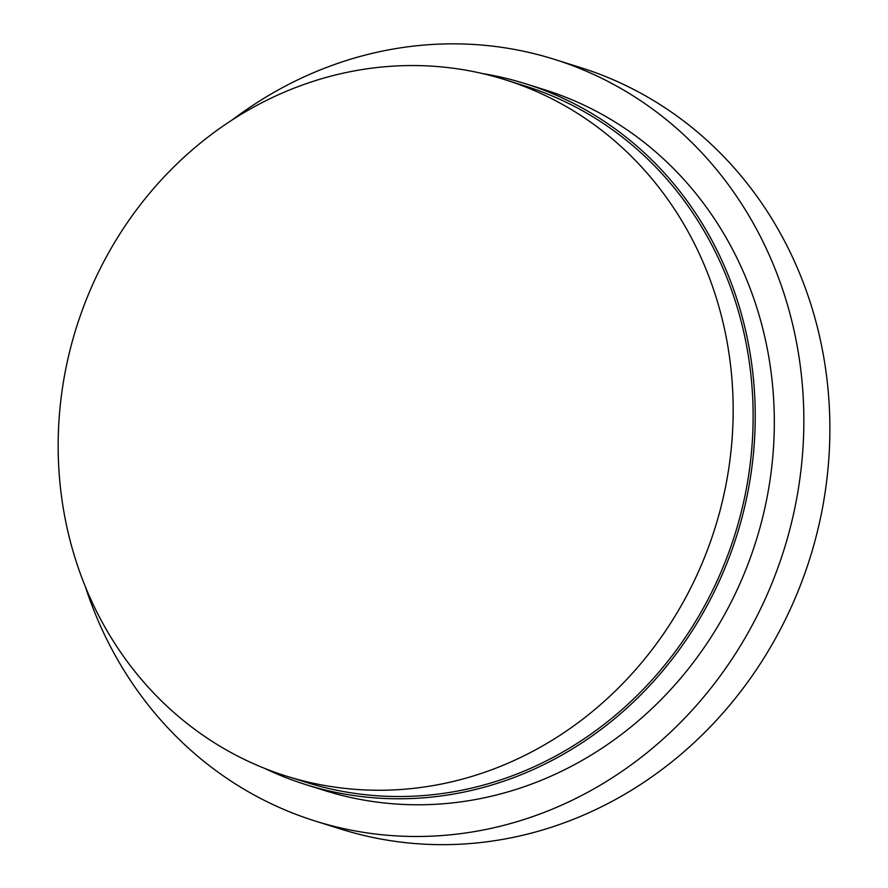 <?xml version="1.0" encoding="UTF-8"?>
<svg xmlns="http://www.w3.org/2000/svg" width="888" height="888" viewBox="0 0 888 888"><rect width="100%" height="100%" fill="white"/><g stroke="black" fill="none" stroke-linecap="round" stroke-linejoin="round"><path stroke-width="1.33" d="M693.939 581.418A364.957 334.687 -72.6 0 0 505.017 79.709A364.957 334.687 -72.6 0 0 97.391 274.381A364.957 334.687 -72.6 0 0 286.302 776.09A364.957 334.687 -72.6 0 0 693.939 581.418M286.302 776.09L306.26 782.361A364.957 334.687 -72.6 0 0 713.897 587.69A364.957 334.687 -72.6 0 0 524.975 85.97L505.017 79.709M264.513 768.331A367.244 336.785 -72.6 0 0 305.583 784.537A367.244 336.785 -72.6 0 0 715.761 588.644A367.244 336.785 -72.6 0 0 525.663 83.794A367.244 336.785 -72.6 0 0 482.706 73.615M305.583 784.537L324.675 790.531A367.244 336.785 -72.6 0 0 734.853 594.638A367.244 336.785 -72.6 0 0 544.755 89.799L525.663 83.794M85.537 587.201A399.178 366.067 -72.6 0 0 315.107 821A399.178 366.067 -72.6 0 0 760.949 608.08A399.178 366.067 -72.6 0 0 554.323 59.33A399.178 366.067 -72.6 0 0 232.301 119.891M315.107 821L341.136 829.17A399.178 366.067 -72.6 0 0 786.979 616.25A399.178 366.067 -72.6 0 0 580.352 67.499L554.323 59.33"/></g></svg>
